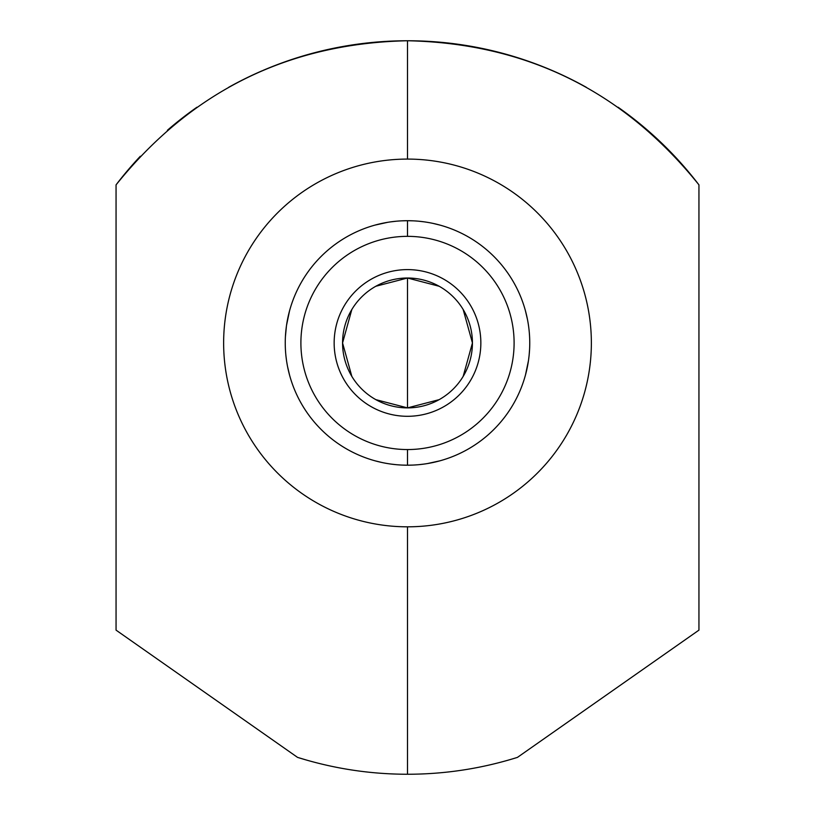 <?xml version="1.0" encoding="UTF-8"?>
<svg xmlns="http://www.w3.org/2000/svg" width="815" height="815" viewBox="0 0 815 815"><rect width="100%" height="100%" fill="white"/><g stroke="black" fill="none" stroke-linecap="round" stroke-linejoin="round"><path stroke-width="1.22" d="M407.5 159.088A183.864 183.864 0 0 0 223.636 342.952A183.864 183.864 0 0 0 407.5 526.816A183.864 183.864 0 0 0 591.364 342.952A183.864 183.864 0 0 0 407.5 159.088A183.864 183.864 0 0 0 223.636 342.952A183.864 183.864 0 0 0 407.5 526.816L407.5 774.25C370 774.219 333.355 768.596 297.546 757.38L116.056 630.138L116.056 184.862C191.138 91.362 288.286 43.317 407.5 40.75L407.5 159.088L407.5 40.75C526.694 43.307 623.842 91.351 698.944 184.862L698.944 630.138L517.454 757.38C481.655 768.596 445.01 774.219 407.5 774.25L407.5 526.816A183.864 183.864 0 0 0 591.364 342.952A183.864 183.864 0 0 0 407.5 159.088L407.5 40.75C288.286 43.317 191.138 91.362 116.056 184.862A366.75 366.75 0 0 1 140.343 156.236M167.391 130.278A366.75 366.75 0 0 1 196.935 107.223M228.638 87.327A366.75 366.75 0 0 1 262.165 70.773M262.939 70.447A366.75 366.75 0 0 1 552.417 70.599M552.804 70.762A366.75 366.75 0 0 1 586.352 87.317M618.065 107.223A366.75 366.75 0 0 1 698.944 184.862C623.842 91.351 526.694 43.307 407.5 40.75C288.286 43.317 191.138 91.362 116.056 184.862L116.056 630.138L297.546 757.38C333.355 768.596 370 774.219 407.5 774.25C445.01 774.219 481.655 768.596 517.454 757.38L698.944 630.138L698.944 184.862C623.842 91.351 526.694 43.307 407.5 40.75M510.587 759.468L516.853 757.573M505.636 760.874L508.163 760.171L505.636 760.874M481.431 766.721A366.75 366.75 0 0 1 444.654 772.365A366.75 366.75 0 0 0 481.431 766.721A366.75 366.75 0 0 1 444.654 772.365M370.346 772.365A366.75 366.75 0 0 1 333.569 766.721A366.75 366.75 0 0 0 370.346 772.365A366.75 366.75 0 0 1 333.569 766.721M306.583 760.089L297.546 757.38C333.355 768.596 370 774.219 407.5 774.25C445.01 774.219 481.655 768.596 517.454 757.38L698.944 630.138L698.944 184.862M413.409 465.059L407.5 465.202A122.25 122.25 0 0 0 529.75 342.952A122.25 122.25 0 0 0 407.5 220.702A122.25 122.25 0 0 0 285.25 342.952A122.25 122.25 0 0 0 407.5 465.202L402.529 465.1M529.139 355.177L528.578 359.812M528.314 361.605L527.977 363.704M528.477 360.556L525.461 375.063M527.804 364.651L528.059 363.225M528.456 325.205L528.792 327.65M528.039 322.567L528.365 324.584M525.349 310.434L527.448 319.348M526.551 315.181L526.195 313.694M407.582 465.202L411.993 465.121M420.601 464.499L423.973 464.092M426.775 463.674L428.374 463.409M429.536 463.195L431.38 462.849M432.857 462.543L433.651 462.37M440.039 460.791L427.305 463.592M423.983 464.081L419.46 464.611M395.448 464.611L391.21 464.112M388.235 463.674L386.076 463.307M381.787 462.462L374.931 460.781M377.264 461.402L378.292 461.667M379.892 462.044L381.328 462.37M382.143 462.543L383.641 462.849M385.475 463.205L386.636 463.409M394.47 464.509L395.54 464.611M407.419 220.702L412.471 220.804M394.399 221.405L395.54 221.293M388.225 222.23L386.626 222.495M385.464 222.709L383.62 223.055M382.143 223.361L381.349 223.534M374.961 225.113L387.696 222.312M419.552 221.293L423.79 221.792M426.765 222.23L428.924 222.597M433.213 223.442L440.069 225.123M437.737 224.502L436.708 224.237M435.108 223.86L433.672 223.534M432.857 223.361L431.359 223.055M429.525 222.699L428.364 222.495M420.53 221.395L419.46 221.293M413.378 220.845L407.5 220.702L407.5 236.35A106.602 106.602 0 0 0 300.898 342.952A106.602 106.602 0 0 0 407.5 449.554L407.5 465.202A122.25 122.25 0 0 1 285.25 342.952A122.25 122.25 0 0 1 407.5 220.702A122.25 122.25 0 0 1 529.75 342.952A122.25 122.25 0 0 1 407.5 465.202L407.5 449.554A106.602 106.602 0 0 0 514.102 342.952A106.602 106.602 0 0 0 407.5 236.35L407.5 220.702L401.652 220.845M407.5 449.554A106.602 106.602 0 0 1 300.898 342.952A106.602 106.602 0 0 1 407.5 236.35A106.602 106.602 0 0 1 514.102 342.952A106.602 106.602 0 0 1 407.5 449.554L407.5 465.202L413.348 465.059M439.183 286.269L407.5 278.017A64.935 64.935 0 0 0 342.565 342.952A64.935 64.935 0 0 0 407.5 407.887A64.935 64.935 0 0 0 472.435 342.952A64.935 64.935 0 0 0 407.5 278.017A64.935 64.935 0 0 0 342.565 342.952A64.935 64.935 0 0 0 407.5 407.887A64.935 64.935 0 0 0 472.435 342.952A64.935 64.935 0 0 0 407.5 278.017L407.5 407.887L439.183 399.635M463.165 376.387L472.435 342.952L463.165 309.517M375.817 399.635L407.5 407.887L407.5 278.017L375.817 286.269M351.836 309.517L342.565 342.952L351.836 376.387M285.413 336.697L286.422 326.092M286.686 324.299L287.023 322.2M286.523 325.348L289.539 310.841M288.999 312.899L288.632 314.417M288.184 316.312L287.705 318.563M287.196 321.253L286.941 322.679M285.912 355.666L285.994 356.43M288.449 370.723L288.805 372.211M289.651 375.471L287.542 366.516M287.237 364.876L286.636 361.32M286.544 360.699L285.912 355.697M407.5 269.602A73.35 73.35 0 0 0 334.15 342.952A73.35 73.35 0 0 0 407.5 416.302A73.35 73.35 0 0 0 480.85 342.952A73.35 73.35 0 0 0 407.5 269.602A73.35 73.35 0 0 0 343.981 379.627A73.35 73.35 0 0 0 471.019 379.627A73.35 73.35 0 0 0 407.5 269.602M407.5 526.816A183.864 183.864 0 0 1 248.269 251.02A183.864 183.864 0 0 1 566.731 251.02A183.864 183.864 0 0 1 407.5 526.816L407.5 774.25M116.056 184.862L116.056 630.138L297.546 757.38M309.364 760.874L307.55 760.364M529.587 349.207L529.139 355.146M528.456 360.709L527.611 365.711M526.694 370.132L526.042 372.822M525.471 374.992L525.991 373.046M526.419 371.294L526.765 369.827M529.159 354.973L529.546 350.002M419.093 464.652L424.299 464.041M429.057 463.287L433.203 462.472M436.555 461.697L438.857 461.117M439.091 461.046L439.988 460.811M433.366 462.431L429.352 463.236M424.421 464.02L419.155 464.642M436.769 224.257L438.521 224.706M438.745 224.757L436.922 224.298M424.411 221.874L419.144 221.262M401.622 465.059L407.5 465.202M378.231 461.647L376.479 461.198M376.255 461.147L378.079 461.606M390.589 464.03L395.856 464.642M395.907 221.252L390.701 221.863M385.943 222.617L381.797 223.432M378.445 224.207L376.143 224.787M375.909 224.859L375.012 225.093M376.224 224.767L378.028 224.308M381.634 223.473L385.648 222.668M390.579 221.884L395.846 221.262M286.544 325.195L287.389 320.193M288.306 315.772L288.958 313.082M289.529 310.912L289.009 312.858M288.581 314.61L288.235 316.077M285.841 330.931L285.454 335.902M407.5 220.702A122.25 122.25 0 0 0 301.632 404.077A122.25 122.25 0 0 0 513.369 404.077A122.25 122.25 0 0 0 407.5 220.702L407.5 236.35A106.602 106.602 0 0 0 315.181 396.253A106.602 106.602 0 0 0 499.819 396.253A106.602 106.602 0 0 0 407.5 236.35M407.5 278.017A64.935 64.935 0 0 0 351.265 375.42A64.935 64.935 0 0 0 463.735 375.42A64.935 64.935 0 0 0 407.5 278.017L407.5 407.887"/></g></svg>
